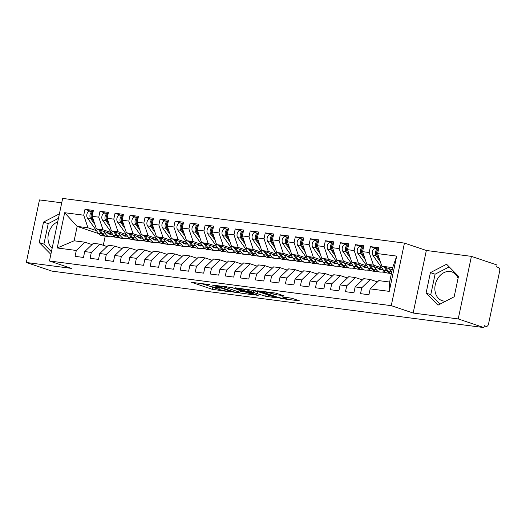 <?xml version="1.0" encoding="UTF-8"?>
<svg xmlns="http://www.w3.org/2000/svg" width="526" height="526" viewBox="0 0 526 526"><rect width="100%" height="100%" fill="white"/><g stroke="black" fill="none" stroke-linecap="round" stroke-linejoin="round"><path stroke-width="0.79" d="M209.407 284.592L191.576 282.33L212.274 289.307L230.566 291.937L226.93 291.128A6.115 0.585 -168.1 0 1 218.533 289.274L216.811 288.689A6.115 0.585 -168.1 0 1 215.542 288.044A6.115 0.585 -168.1 0 1 217.849 288.064L220.105 288.195L216.239 287.525A6.115 0.585 -168.1 0 1 207.842 285.664L206.113 285.085A6.115 0.585 -168.1 0 1 204.851 284.441A6.115 0.585 -168.1 0 1 207.152 284.461L209.407 284.592M458.08 278.261A15.182 11.73 -71.4 0 0 451.821 271.896A15.182 11.73 -71.4 0 0 450.092 271.495A15.182 11.73 -71.4 0 0 435.521 283.639A15.182 11.73 -71.4 0 0 442.123 300.668A15.182 11.73 -71.4 0 0 443.859 301.069A15.182 11.73 -71.4 0 0 445.785 301.122M52.14 248.311A15.182 11.73 108.6 0 1 48.392 234.188A15.182 11.73 108.6 0 1 57.728 221.781M283.843 295.829L275.736 293.094L257.615 290.812L281.331 298.571L299.452 300.852L292.048 298.288L281.975 296.73L285.125 298.097A5.109 0.493 -168.1 0 1 286.183 298.636A5.109 0.493 -168.1 0 1 282.758 298.387A5.109 0.493 -168.1 0 1 277.235 297.072L263.611 292.476A5.109 0.493 -168.1 0 1 262.559 291.937A5.109 0.493 -168.1 0 1 265.978 292.186A5.109 0.493 -168.1 0 1 271.501 293.508L276.4 294.856L283.902 295.54M61.726 202.819L39.483 199.913L26.3 262.481L51.956 271.127L483.881 327.58L484.282 325.679L486.155 326.311A2.919 1.834 97.4 0 0 486.379 326.363A2.919 1.834 97.4 0 0 488.516 324.062L499.7 270.975A2.919 1.834 97.4 0 0 498.543 267.543L496.669 266.906L497.07 265.012L471.414 256.366L426.343 250.475L404.441 243.091L391.252 305.659L413.16 313.042L458.231 318.934L483.881 327.58M26.3 262.481L71.372 268.372L49.464 260.988L391.252 305.659M232.499 287.683L212.149 285.02L232.847 291.996L253.591 294.856L232.499 287.683M235.405 287.821L255.432 290.681L276.525 297.854L265.729 296.296L254.715 292.883L249.054 292.232L258.187 295.382L256.123 295.112L235.405 287.821M404.441 243.091L62.653 198.42L49.464 260.988M98.553 233.597L77.164 226.39L64.659 212.714L57.229 247.976L76.303 250.468L75.067 256.346L83.483 257.444L84.719 251.566L91.327 252.434L90.091 258.312L98.507 259.41L99.743 253.532L106.351 254.393L105.115 260.271L113.531 261.369L114.767 255.498L121.374 256.359L120.138 262.237L128.554 263.335L129.791 257.457L136.398 258.325L135.162 264.197L143.578 265.301L144.814 259.423L151.422 260.285L150.186 266.163L158.596 267.261L159.838 261.383L166.446 262.25L165.21 268.128L173.619 269.227L174.862 263.348L181.47 264.216L180.234 270.088L188.643 271.192L189.886 265.314L196.494 266.176L195.258 272.054L203.667 273.152L204.91 267.274L211.518 268.142L210.282 274.02L218.691 275.118L219.934 269.24L226.542 270.101L225.306 275.979L233.715 277.084L234.958 271.206L241.565 272.067L240.329 277.945L248.739 279.043L249.981 273.165L256.589 274.033L255.353 279.911L263.763 281.009L265.005 275.131L271.613 275.992L270.377 281.87L278.787 282.968L280.029 277.097L286.637 277.958L285.401 283.836L293.81 284.934L295.053 279.056L301.661 279.924L300.425 285.796L308.834 286.9L310.077 281.022L316.685 281.883L315.449 287.761L323.858 288.859L325.094 282.981L331.709 283.849L330.473 289.727L338.882 290.825L340.118 284.947L346.733 285.815L345.49 291.687L353.906 292.791L355.142 286.913L361.757 287.775L360.514 293.653L368.93 294.751L370.166 288.873L378.805 280.621L389.628 282.035L392.659 267.622L381.843 266.209L392.225 269.707M64.659 212.714L83.739 215.206L87.98 227.804L96.422 230.651M90.952 211.34L84.975 209.328L83.739 215.206M84.975 209.328L93.391 210.426L92.149 216.304L98.763 217.166L103.004 229.77L111.446 232.61M105.976 213.306L99.999 211.294L98.763 217.166M99.999 211.294L108.415 212.392L107.172 218.27L113.787 219.132L118.028 231.729L126.47 234.576M121 215.272L115.023 213.254L113.787 219.132M115.023 213.254L123.439 214.352L122.196 220.23L128.811 221.098L133.052 233.695L141.494 236.542M136.024 217.231L130.047 215.219L128.811 221.098M130.047 215.219L138.463 216.317L137.22 222.196L143.835 223.057L148.076 235.661L156.518 238.502M151.047 219.197L145.071 217.179L143.835 223.057M145.071 217.179L153.48 218.283L152.244 224.161L158.852 225.023L163.099 237.62L171.542 240.467M166.071 221.163L160.095 219.145L158.852 225.023M160.095 219.145L168.504 220.243L167.268 226.121L173.876 226.989L178.123 239.586L186.566 242.433M181.095 223.123L175.119 221.111L173.876 226.989M175.119 221.111L183.528 222.209L182.292 228.087L188.9 228.948L193.147 241.546L201.59 244.393M196.119 225.089L190.142 223.07L188.9 228.948M190.142 223.07L198.552 224.175L197.316 230.046L203.924 230.914L208.171 243.512L216.613 246.359M211.143 227.048L205.166 225.036L203.924 230.914M205.166 225.036L213.576 226.134L212.34 232.012L218.947 232.88L223.195 245.478L231.637 248.325M226.167 229.014L220.19 227.002L218.947 232.88M220.19 227.002L228.6 228.1L227.363 233.978L233.971 234.839L238.219 247.437L246.661 250.284M241.191 230.98L235.214 228.961L233.971 234.839M235.214 228.961L243.623 230.066L242.387 235.937L248.995 236.805L253.243 249.403L261.685 252.25M256.215 232.939L250.238 230.927L248.995 236.805M250.238 230.927L258.647 232.025L257.411 237.903L264.019 238.765L268.267 251.369L276.709 254.209M271.238 234.905L265.262 232.893L264.019 238.765M265.262 232.893L273.671 233.991L272.435 239.869L279.043 240.73L283.29 253.328L291.733 256.175M286.262 236.871L280.286 234.852L279.043 240.73M280.286 234.852L288.695 235.95L287.459 241.828L294.067 242.696L298.314 255.294L306.757 258.141M301.286 238.83L295.31 236.818L294.067 242.696M295.31 236.818L303.719 237.916L302.483 243.794L309.091 244.656L313.338 257.26L321.78 260.1M316.31 240.796L310.333 238.778L309.091 244.656M310.333 238.778L318.743 239.882L317.507 245.76L324.115 246.622L328.362 259.219L336.804 262.066M331.334 242.762L325.357 240.744L324.115 246.622M325.357 240.744L333.767 241.842L332.531 247.72L339.138 248.588L343.386 261.185L351.828 264.032M346.358 244.721L340.375 242.71L339.138 248.588M340.375 242.71L348.791 243.808L347.555 249.686L354.162 250.547L358.41 263.145L366.852 265.992M361.382 246.687L355.398 244.669L354.162 250.547M355.398 244.669L363.814 245.773L362.578 251.645L369.186 252.513L373.434 265.111L381.876 267.958M376.399 248.647L370.422 246.635L369.186 252.513M370.422 246.635L378.838 247.733L377.602 253.611L396.683 256.103L389.247 291.371L370.166 288.873M377.464 281.903L370.396 279.523L363.782 278.655L355.142 286.913M361.757 287.775L370.396 279.523M377.602 253.611L381.843 266.209M392.659 267.622L396.683 256.103M362.44 279.937L355.372 277.557L348.764 276.689L340.118 284.947M346.733 285.815L355.372 277.557M373.434 265.111L366.819 264.249L383.152 269.753M362.578 251.645L366.819 264.249M347.416 277.978L340.348 275.591L333.74 274.73L325.094 282.981M331.709 283.849L340.348 275.591M386.025 272.56L381.948 272.027M384.164 271.83L385.571 272.304M358.41 263.145L351.795 262.283L368.128 267.787M347.555 249.686L351.795 262.283M332.393 276.012L325.324 273.632L318.717 272.764L310.077 281.022M316.685 281.883L325.324 273.632M371.001 270.594L366.924 270.062M369.14 269.864L370.547 270.338M343.386 261.185L336.772 260.317L353.104 265.821M332.531 247.72L336.772 260.317M317.369 274.046L310.301 271.666L303.693 270.805L295.053 279.056M301.661 279.924L310.301 271.666M355.977 268.628L351.901 268.096M354.116 267.898L355.523 268.378M328.362 259.219L321.748 258.358L338.08 263.861M317.507 245.76L321.748 258.358M302.345 272.087L295.277 269.7L288.669 268.839L280.029 277.097M286.637 277.958L295.277 269.7M340.953 266.669L336.877 266.136M339.092 265.939L340.5 266.412M313.338 257.26L306.724 256.392L323.056 261.895M302.483 243.794L306.724 256.392M287.321 270.121L280.253 267.741L273.645 266.873L265.005 275.131M271.613 275.992L280.253 267.741M325.929 264.703L321.853 264.17M324.069 263.973L325.476 264.446M298.314 255.294L291.7 254.426L308.032 259.936M287.459 241.828L291.7 254.426M272.297 268.155L265.229 265.775L258.621 264.913L249.981 273.165M256.589 274.033L265.229 265.775M310.905 262.737L306.829 262.204M309.045 262.014L310.452 262.487M283.29 253.328L276.676 252.467L293.008 257.97M272.435 239.869L276.676 252.467M257.273 266.195L250.205 263.809L243.597 262.947L234.958 271.206M241.565 272.067L250.205 263.809M295.882 260.778L291.805 260.245M294.021 260.048L295.428 260.521M268.267 251.369L261.659 250.501L277.984 256.004M257.411 237.903L261.659 250.501M242.249 264.23L235.181 261.849L228.573 260.981L219.934 269.24M226.542 270.101L235.181 261.849M280.858 258.812L276.781 258.279M278.997 258.082L280.404 258.555M253.243 249.403L246.635 248.542L262.961 254.045M242.387 235.937L246.635 248.542M227.232 262.27L220.157 259.883L213.549 259.022L204.91 267.274M211.518 268.142L220.157 259.883M265.834 256.852L261.757 256.32M263.973 256.123L265.38 256.596M238.219 247.437L231.611 246.576L247.937 252.079M227.363 233.978L231.611 246.576M212.208 260.304L205.133 257.924L198.526 257.056L189.886 265.314M196.494 266.176L205.133 257.924M250.81 254.886L246.733 254.354M248.949 254.157L250.356 254.63M223.195 245.478L216.587 244.61L232.913 250.113M212.34 232.012L216.587 244.61M197.184 258.338L190.11 255.958L183.502 255.09L174.862 263.348M181.47 264.216L190.11 255.958M235.786 252.921L231.71 252.388M233.925 252.191L235.332 252.671M208.171 243.512L201.563 242.65L217.889 248.154M197.316 230.046L201.563 242.65M182.16 256.379L175.086 253.992L168.478 253.131L159.838 261.383M166.446 262.25L175.086 253.992M220.762 250.961L216.686 250.429M218.901 250.231L220.309 250.705M193.147 241.546L186.539 240.684L202.865 246.188M182.292 228.087L186.539 240.684M167.136 254.413L160.062 252.033L153.454 251.165L144.814 259.423M151.422 260.285L160.062 252.033M205.738 248.995L201.662 248.463M203.878 248.265L205.285 248.739M178.123 239.586L171.515 238.719L187.841 244.222M167.268 226.121L171.515 238.719M152.113 252.447L145.038 250.067L138.43 249.206L129.791 257.457M136.398 258.325L145.038 250.067M190.714 247.029L186.638 246.497M188.854 246.299L190.261 246.779M163.099 237.62L156.492 236.759L172.817 242.262M152.244 224.161L156.492 236.759M137.089 250.488L130.014 248.101L123.406 247.24L114.767 255.498M121.374 256.359L130.014 248.101M175.691 245.07L171.614 244.537M173.83 244.34L175.237 244.814M148.076 235.661L141.468 234.793L157.793 240.297M137.22 222.196L141.468 234.793M122.065 248.522L114.99 246.142L108.382 245.274L99.743 253.532M106.351 254.393L114.99 246.142M160.667 243.104L156.59 242.571M158.806 242.374L160.22 242.848M133.052 233.695L126.444 232.827L142.77 238.337M122.196 220.23L126.444 232.827M107.041 246.556L99.966 244.176L93.358 243.314L84.719 251.566M91.327 252.434L99.966 244.176M145.643 241.138L141.566 240.606M143.782 240.415L145.196 240.888M118.028 231.729L111.42 230.868L127.746 236.371M107.172 218.27L111.42 230.868M92.017 244.597L84.942 242.21L74.127 240.796L57.229 247.976M76.303 250.468L84.942 242.21M130.619 239.179L126.549 238.646M128.758 238.449L130.172 238.922M103.004 229.77L96.396 228.902L112.728 234.405M92.149 216.304L96.396 228.902M458.231 318.934L471.414 256.366M59.399 213.852L43.54 222.071L39.226 242.539L50.864 254.354M426.343 250.475L413.16 313.042M430.399 272.632L426.086 293.1L437.974 305.172L454.175 296.776L458.488 276.308L446.6 264.236L430.399 272.632L435.081 274.21L430.768 294.678L440.045 304.1M87.98 227.804L77.164 226.39L74.127 240.796M105.22 236.148L103.293 245.294M115.595 237.213L111.525 236.68M113.734 236.483L115.148 236.956M389.247 291.371L389.628 282.035M58.452 218.349L48.221 223.649L43.908 244.123L51.416 251.737M43.908 244.123L39.226 242.539M48.221 223.649L43.54 222.071M449.217 266.886L435.081 274.21M430.768 294.678L426.086 293.1M200.268 283.231L215.548 288.024M240.198 291.246L244.906 291.864M215.706 285.579L233.649 291.838L237.62 292.528A6.115 0.585 -168.1 0 0 239.922 292.548A6.115 0.585 -168.1 0 0 238.659 291.904L226.246 287.715A6.115 0.585 -168.1 0 0 217.843 285.861L215.706 285.579L215.778 285.256M239.922 292.548L240.323 290.648A6.115 0.585 -168.1 0 0 239.06 290.004L238.659 291.904M231.045 287.308L239.06 290.004M254.137 290.865L257.74 291.568L267.589 294.777M248.627 290.53A5.109 0.493 -168.1 0 0 243.104 289.208A5.109 0.493 -168.1 0 0 239.685 288.958A5.109 0.493 -168.1 0 0 240.737 289.497L245.537 291.115L253.105 292.344L248.627 290.53L248.831 289.576M253.821 292.351L253.959 290.299M90.038 211.248A3.892 2.446 97.4 0 0 89.755 211.189A3.892 2.446 97.4 0 0 86.908 214.26A3.892 2.446 97.4 0 0 87.474 218.066L98.171 233.103A12.262 7.699 97.4 0 0 102.169 235.747L105.325 236.161A12.262 7.699 -82.6 0 1 101.321 233.511L98.566 229.632M94.91 224.497L90.63 218.481A3.892 2.446 -82.6 0 1 90.064 214.667A3.892 2.446 -82.6 0 1 92.911 211.597A3.892 2.446 -82.6 0 1 93.135 211.643M93.93 221.584L91.833 218.638A3.892 2.446 -82.6 0 1 91.268 214.825A3.892 2.446 -82.6 0 1 93.063 211.971M109.71 233.393L108.218 233.518M107.153 232.531A9.731 6.108 97.4 0 0 110.013 234.221A9.731 6.108 97.4 0 0 110.861 234.234L111.933 234.142M108.402 232.952A3.892 0.421 2.5 0 0 107.534 232.946M108.593 233.748L110.309 233.59M114.359 236.371A3.892 0.421 -177.5 0 1 113.609 236.496L113.649 235.648M103.767 231.387L105.68 234.083A12.262 7.699 97.4 0 0 109.684 236.726A12.262 7.699 97.4 0 0 110.749 236.753L113.609 236.496M109.684 236.726L106.528 236.319A12.262 7.699 -82.6 0 1 102.524 233.669L99.999 230.118M105.93 236.2A12.262 7.699 -82.6 0 1 105.325 236.161M105.062 213.214A3.892 2.446 97.4 0 0 104.779 213.148A3.892 2.446 97.4 0 0 101.932 216.219A3.892 2.446 97.4 0 0 102.498 220.032L113.195 235.063A12.262 7.699 97.4 0 0 117.193 237.713L120.349 238.12A12.262 7.699 -82.6 0 1 116.345 235.477L113.59 231.598M109.934 226.456L105.654 220.44A3.892 2.446 -82.6 0 1 105.088 216.633A3.892 2.446 -82.6 0 1 107.935 213.563A3.892 2.446 -82.6 0 1 108.159 213.609M108.954 223.543L106.857 220.598A3.892 2.446 -82.6 0 1 106.291 216.791A3.892 2.446 -82.6 0 1 108.086 213.937M124.734 235.359L123.242 235.477M122.177 234.491A9.731 6.108 97.4 0 0 125.037 236.181A9.731 6.108 97.4 0 0 125.885 236.2L126.957 236.102M123.426 234.912A3.892 0.421 2.5 0 0 122.558 234.912M123.617 235.707L125.333 235.556M129.383 238.337A3.892 0.421 -177.5 0 1 128.633 238.462L128.673 237.614M118.784 233.353L120.704 236.042A12.262 7.699 97.4 0 0 124.708 238.692A12.262 7.699 97.4 0 0 125.773 238.712L128.633 238.462M124.708 238.692L121.552 238.278A12.262 7.699 -82.6 0 1 117.548 235.635L115.023 232.084M120.954 238.166A12.262 7.699 -82.6 0 1 120.349 238.12M120.086 215.173A3.892 2.446 97.4 0 0 119.803 215.114A3.892 2.446 97.4 0 0 116.956 218.185A3.892 2.446 97.4 0 0 117.522 221.992L128.213 237.029A12.262 7.699 97.4 0 0 132.217 239.672L135.373 240.086A12.262 7.699 -82.6 0 1 131.369 237.436L128.614 233.564M124.958 228.422L120.678 222.406A3.892 2.446 -82.6 0 1 120.112 218.599A3.892 2.446 -82.6 0 1 122.959 215.529A3.892 2.446 -82.6 0 1 123.183 215.568M123.978 225.509L121.881 222.564A3.892 2.446 -82.6 0 1 121.315 218.75A3.892 2.446 -82.6 0 1 123.11 215.897M139.758 237.318L138.266 237.443M137.194 236.457A9.731 6.108 97.4 0 0 140.061 238.146A9.731 6.108 97.4 0 0 140.909 238.166L141.981 238.068M138.45 236.878A3.892 0.421 2.5 0 0 137.582 236.871M138.64 237.673L140.357 237.522M144.407 240.297A3.892 0.421 -177.5 0 1 143.657 240.421L143.697 239.573M133.808 235.313L135.728 238.008A12.262 7.699 97.4 0 0 139.732 240.658A12.262 7.699 97.4 0 0 140.797 240.678L143.657 240.421M139.732 240.658L136.576 240.244A12.262 7.699 -82.6 0 1 132.572 237.594L130.047 234.044M135.978 240.126A12.262 7.699 -82.6 0 1 135.373 240.086M135.11 217.139A3.892 2.446 97.4 0 0 134.827 217.074A3.892 2.446 97.4 0 0 131.98 220.144A3.892 2.446 97.4 0 0 132.545 223.958L143.236 238.988A12.262 7.699 97.4 0 0 147.241 241.638L150.397 242.052A12.262 7.699 -82.6 0 1 146.392 239.402L143.637 235.523M139.982 230.388L135.701 224.372A3.892 2.446 -82.6 0 1 135.136 220.558A3.892 2.446 -82.6 0 1 137.983 217.488A3.892 2.446 -82.6 0 1 138.206 217.534M139.002 227.475L136.905 224.523A3.892 2.446 -82.6 0 1 136.339 220.716A3.892 2.446 -82.6 0 1 138.134 217.863M154.782 239.284L153.29 239.402M152.218 238.416A9.731 6.108 97.4 0 0 155.085 240.112A9.731 6.108 97.4 0 0 155.933 240.126L157.004 240.034M153.474 238.843A3.892 0.421 2.5 0 0 152.606 238.837M153.664 239.639L155.38 239.481M159.431 242.262A3.892 0.421 -177.5 0 1 158.681 242.387L158.72 241.539M148.832 237.279L150.752 239.974A12.262 7.699 97.4 0 0 154.756 242.617A12.262 7.699 97.4 0 0 155.821 242.637L158.681 242.387M154.756 242.617L151.6 242.21A12.262 7.699 -82.6 0 1 147.596 239.56L145.071 236.01M151.001 242.091A12.262 7.699 -82.6 0 1 150.397 242.052M150.134 219.105A3.892 2.446 97.4 0 0 149.851 219.04A3.892 2.446 97.4 0 0 147.004 222.11A3.892 2.446 97.4 0 0 147.569 225.924L158.26 240.954A12.262 7.699 97.4 0 0 162.264 243.604L165.42 244.011A12.262 7.699 -82.6 0 1 161.416 241.368L158.661 237.489M155.006 232.347L150.725 226.331A3.892 2.446 -82.6 0 1 150.16 222.524A3.892 2.446 -82.6 0 1 153.007 219.454A3.892 2.446 -82.6 0 1 153.224 219.5M154.026 229.435L151.929 226.489A3.892 2.446 -82.6 0 1 151.363 222.682A3.892 2.446 -82.6 0 1 153.158 219.829M169.806 241.243L168.313 241.368M167.242 240.382A9.731 6.108 97.4 0 0 170.108 242.072A9.731 6.108 97.4 0 0 170.957 242.091L172.028 241.993M168.498 240.803A3.892 0.421 2.5 0 0 167.63 240.803M168.688 241.598L170.404 241.447M174.454 244.228A3.892 0.421 -177.5 0 1 173.705 244.353L173.744 243.505M163.856 239.238L165.775 241.934A12.262 7.699 97.4 0 0 169.78 244.583A12.262 7.699 97.4 0 0 170.845 244.603L173.705 244.353M169.78 244.583L166.624 244.169A12.262 7.699 -82.6 0 1 162.619 241.526L160.095 237.976M166.025 244.051A12.262 7.699 -82.6 0 1 165.42 244.011M165.157 221.065A3.892 2.446 97.4 0 0 164.875 221.005A3.892 2.446 97.4 0 0 162.028 224.076A3.892 2.446 97.4 0 0 162.593 227.883L173.284 242.92A12.262 7.699 97.4 0 0 177.288 245.563L180.444 245.977A12.262 7.699 -82.6 0 1 176.44 243.328L173.685 239.455M170.03 234.313L165.749 228.297A3.892 2.446 -82.6 0 1 165.184 224.484A3.892 2.446 -82.6 0 1 168.031 221.413A3.892 2.446 -82.6 0 1 168.248 221.459M169.043 231.401L166.952 228.455A3.892 2.446 -82.6 0 1 166.387 224.641A3.892 2.446 -82.6 0 1 168.182 221.788M184.83 243.209L183.337 243.334M182.266 242.348A9.731 6.108 97.4 0 0 185.132 244.038A9.731 6.108 97.4 0 0 185.98 244.051L187.052 243.959M183.521 242.769A3.892 0.421 2.5 0 0 182.654 242.762M183.712 243.564L185.428 243.413M189.478 246.188A3.892 0.421 -177.5 0 1 188.729 246.313L188.768 245.464M178.879 241.204L180.799 243.9A12.262 7.699 97.4 0 0 184.804 246.543A12.262 7.699 97.4 0 0 185.869 246.569L188.729 246.313M184.804 246.543L181.648 246.135A12.262 7.699 -82.6 0 1 177.643 243.485L175.119 239.935M181.049 246.017A12.262 7.699 -82.6 0 1 180.444 245.977M180.181 223.031A3.892 2.446 97.4 0 0 179.899 222.965A3.892 2.446 97.4 0 0 177.052 226.035A3.892 2.446 97.4 0 0 177.617 229.849L188.308 244.879A12.262 7.699 97.4 0 0 192.312 247.529L195.468 247.943A12.262 7.699 -82.6 0 1 191.464 245.294L188.709 241.414M185.053 236.273L180.773 230.256A3.892 2.446 -82.6 0 1 180.208 226.45A3.892 2.446 -82.6 0 1 183.055 223.379A3.892 2.446 -82.6 0 1 183.272 223.425M184.067 233.36L181.976 230.414A3.892 2.446 -82.6 0 1 181.411 226.607A3.892 2.446 -82.6 0 1 183.206 223.754M199.854 245.175L198.361 245.294M197.289 244.307A9.731 6.108 97.4 0 0 200.156 246.004A9.731 6.108 97.4 0 0 201.004 246.017L202.076 245.925M198.545 244.735A3.892 0.421 2.5 0 0 197.677 244.728M198.736 245.524L200.452 245.372M204.502 248.154A3.892 0.421 -177.5 0 1 203.753 248.279L203.792 247.43M193.903 243.17L195.823 245.866A12.262 7.699 97.4 0 0 199.827 248.509A12.262 7.699 97.4 0 0 200.893 248.528L203.753 248.279M199.827 248.509L196.671 248.094A12.262 7.699 -82.6 0 1 192.667 245.451L190.142 241.901M196.073 247.983A12.262 7.699 -82.6 0 1 195.468 247.943M195.205 224.996A3.892 2.446 97.4 0 0 194.922 224.931A3.892 2.446 97.4 0 0 192.075 228.001A3.892 2.446 97.4 0 0 192.641 231.808L203.332 246.845A12.262 7.699 97.4 0 0 207.336 249.488L210.492 249.903A12.262 7.699 -82.6 0 1 206.488 247.259L203.733 243.38M200.077 238.239L195.797 232.222A3.892 2.446 -82.6 0 1 195.231 228.415A3.892 2.446 -82.6 0 1 198.078 225.345A3.892 2.446 -82.6 0 1 198.295 225.391M199.091 235.326L197 232.38A3.892 2.446 -82.6 0 1 196.435 228.573A3.892 2.446 -82.6 0 1 198.23 225.713M214.878 247.135L213.385 247.259M212.313 246.273A9.731 6.108 97.4 0 0 215.18 247.963A9.731 6.108 97.4 0 0 216.028 247.983L217.1 247.884M213.569 246.694A3.892 0.421 2.5 0 0 212.701 246.687M213.76 247.49L215.476 247.338M219.526 250.12A3.892 0.421 -177.5 0 1 218.777 250.238L218.816 249.396M208.927 245.129L210.847 247.825A12.262 7.699 97.4 0 0 214.851 250.475A12.262 7.699 97.4 0 0 215.916 250.494L218.777 250.238M214.851 250.475L211.695 250.06A12.262 7.699 -82.6 0 1 207.691 247.417L205.166 243.86M211.097 249.942A12.262 7.699 -82.6 0 1 210.492 249.903M210.229 226.956A3.892 2.446 97.4 0 0 209.946 226.897A3.892 2.446 97.4 0 0 207.099 229.967A3.892 2.446 97.4 0 0 207.665 233.774L218.356 248.811A12.262 7.699 97.4 0 0 222.36 251.454L225.516 251.869A12.262 7.699 -82.6 0 1 221.512 249.219L218.757 245.346M215.101 240.204L210.821 234.188A3.892 2.446 -82.6 0 1 210.255 230.375A3.892 2.446 -82.6 0 1 213.102 227.304A3.892 2.446 -82.6 0 1 213.319 227.35M214.115 237.292L212.024 234.346A3.892 2.446 -82.6 0 1 211.452 230.533A3.892 2.446 -82.6 0 1 213.254 227.679M229.901 249.1L228.409 249.225M227.337 248.239A9.731 6.108 97.4 0 0 230.204 249.929A9.731 6.108 97.4 0 0 231.045 249.942L232.124 249.85M228.593 248.66A3.892 0.421 2.5 0 0 227.725 248.653M228.784 249.455L230.5 249.304M234.55 252.079A3.892 0.421 -177.5 0 1 233.8 252.204L233.84 251.356M223.951 247.095L225.871 249.791A12.262 7.699 97.4 0 0 229.875 252.434A12.262 7.699 97.4 0 0 230.94 252.46L233.8 252.204M229.875 252.434L226.719 252.026A12.262 7.699 -82.6 0 1 222.715 249.377L220.19 245.826M226.121 251.908A12.262 7.699 -82.6 0 1 225.516 251.869M225.246 228.922A3.892 2.446 97.4 0 0 224.97 228.856A3.892 2.446 97.4 0 0 222.123 231.927A3.892 2.446 97.4 0 0 222.689 235.74L233.38 250.77A12.262 7.699 97.4 0 0 237.384 253.42L240.54 253.828A12.262 7.699 -82.6 0 1 236.536 251.185L233.781 247.305M230.125 242.164L225.845 236.148A3.892 2.446 -82.6 0 1 225.279 232.341A3.892 2.446 -82.6 0 1 228.126 229.27A3.892 2.446 -82.6 0 1 228.343 229.316M229.139 239.251L227.048 236.305A3.892 2.446 -82.6 0 1 226.476 232.499A3.892 2.446 -82.6 0 1 228.277 229.645M244.925 251.066L243.433 251.185M242.361 250.198A9.731 6.108 97.4 0 0 245.228 251.888A9.731 6.108 97.4 0 0 246.069 251.908L247.148 251.816M243.617 250.619A3.892 0.421 2.5 0 0 242.749 250.619M243.808 251.415L245.524 251.264M249.574 254.045A3.892 0.421 -177.5 0 1 248.824 254.17L248.864 253.322M238.975 249.061L240.895 251.757A12.262 7.699 97.4 0 0 244.899 254.4A12.262 7.699 97.4 0 0 245.964 254.42L248.824 254.17M244.899 254.4L241.743 253.986A12.262 7.699 -82.6 0 1 237.739 251.343L235.214 247.792M241.145 253.874A12.262 7.699 -82.6 0 1 240.54 253.828M240.27 230.888A3.892 2.446 97.4 0 0 239.994 230.822A3.892 2.446 97.4 0 0 237.147 233.892A3.892 2.446 97.4 0 0 237.713 237.699L248.404 252.736A12.262 7.699 97.4 0 0 252.408 255.38L255.564 255.794A12.262 7.699 -82.6 0 1 251.56 253.151L248.805 249.271M245.149 244.13L240.869 238.114A3.892 2.446 -82.6 0 1 240.303 234.307A3.892 2.446 -82.6 0 1 243.15 231.236A3.892 2.446 -82.6 0 1 243.367 231.282M244.163 241.217L242.072 238.271A3.892 2.446 -82.6 0 1 241.5 234.465A3.892 2.446 -82.6 0 1 243.301 231.604M259.949 253.026L258.457 253.151M257.385 252.164A9.731 6.108 97.4 0 0 260.252 253.854A9.731 6.108 97.4 0 0 261.093 253.874L262.172 253.775M258.641 252.585A3.892 0.421 2.5 0 0 257.773 252.579M258.825 253.381L260.548 253.23M264.598 256.011A3.892 0.421 -177.5 0 1 263.848 256.129L263.888 255.288M253.999 251.02L255.919 253.716A12.262 7.699 97.4 0 0 259.923 256.366A12.262 7.699 97.4 0 0 260.988 256.386L263.848 256.129M259.923 256.366L256.767 255.952A12.262 7.699 -82.6 0 1 252.763 253.302L250.238 249.751M256.169 255.833A12.262 7.699 -82.6 0 1 255.564 255.794M255.294 232.847A3.892 2.446 97.4 0 0 255.018 232.788A3.892 2.446 97.4 0 0 252.171 235.858A3.892 2.446 97.4 0 0 252.736 239.665L263.427 254.696A12.262 7.699 97.4 0 0 267.432 257.345L270.588 257.76A12.262 7.699 -82.6 0 1 266.583 255.11L263.828 251.231M260.173 246.096L255.892 240.08A3.892 2.446 -82.6 0 1 255.327 236.266A3.892 2.446 -82.6 0 1 258.174 233.196A3.892 2.446 -82.6 0 1 258.391 233.242M259.186 243.183L257.096 240.237A3.892 2.446 -82.6 0 1 256.524 236.424A3.892 2.446 -82.6 0 1 258.325 233.57M274.973 254.992L273.481 255.117M272.409 254.13A9.731 6.108 97.4 0 0 275.269 255.82A9.731 6.108 97.4 0 0 276.117 255.833L277.195 255.741M273.665 254.551A3.892 0.421 2.5 0 0 272.797 254.545M273.849 255.347L275.571 255.189M279.622 257.97A3.892 0.421 -177.5 0 1 278.872 258.095L278.911 257.247M269.023 252.986L270.943 255.682A12.262 7.699 97.4 0 0 274.947 258.325A12.262 7.699 97.4 0 0 276.012 258.351L278.872 258.095M274.947 258.325L271.791 257.918A12.262 7.699 -82.6 0 1 267.787 255.268L265.262 251.717M271.192 257.799A12.262 7.699 -82.6 0 1 270.588 257.76M270.318 234.813A3.892 2.446 97.4 0 0 270.042 234.747A3.892 2.446 97.4 0 0 267.195 237.818A3.892 2.446 97.4 0 0 267.76 241.631L278.451 256.662A12.262 7.699 97.4 0 0 282.455 259.311L285.611 259.719A12.262 7.699 -82.6 0 1 281.607 257.076L278.852 253.197M275.197 248.055L270.916 242.039A3.892 2.446 -82.6 0 1 270.351 238.232A3.892 2.446 -82.6 0 1 273.198 235.161A3.892 2.446 -82.6 0 1 273.415 235.207M274.21 245.142L272.12 242.197A3.892 2.446 -82.6 0 1 271.548 238.39A3.892 2.446 -82.6 0 1 273.349 235.536M289.997 256.958L288.504 257.076M287.433 256.09A9.731 6.108 97.4 0 0 290.293 257.779A9.731 6.108 97.4 0 0 291.141 257.799L292.219 257.701M288.689 256.51A3.892 0.421 2.5 0 0 287.821 256.51M288.873 257.306L290.595 257.155M294.645 259.936A3.892 0.421 -177.5 0 1 293.896 260.061L293.935 259.213M284.047 254.952L285.966 257.641A12.262 7.699 97.4 0 0 289.971 260.291A12.262 7.699 97.4 0 0 291.036 260.311L293.896 260.061M289.971 260.291L286.815 259.877A12.262 7.699 -82.6 0 1 282.81 257.234L280.286 253.683M286.216 259.765A12.262 7.699 -82.6 0 1 285.611 259.719M285.342 236.772A3.892 2.446 97.4 0 0 285.066 236.713A3.892 2.446 97.4 0 0 282.219 239.784A3.892 2.446 97.4 0 0 282.784 243.591L293.475 258.628A12.262 7.699 97.4 0 0 297.479 261.271L300.635 261.685A12.262 7.699 -82.6 0 1 296.631 259.035L293.876 255.163M290.22 250.021L285.94 244.005A3.892 2.446 -82.6 0 1 285.375 240.198A3.892 2.446 -82.6 0 1 288.222 237.127A3.892 2.446 -82.6 0 1 288.439 237.167M289.234 247.108L287.143 244.163A3.892 2.446 -82.6 0 1 286.571 240.349A3.892 2.446 -82.6 0 1 288.373 237.496M305.021 258.917L303.528 259.042M302.457 258.056A9.731 6.108 97.4 0 0 305.317 259.745A9.731 6.108 97.4 0 0 306.165 259.765L307.243 259.666M303.712 258.476A3.892 0.421 2.5 0 0 302.844 258.47M303.897 259.272L305.619 259.121M309.669 261.895A3.892 0.421 -177.5 0 1 308.92 262.02L308.959 261.172M299.07 256.912L300.99 259.607A12.262 7.699 97.4 0 0 304.995 262.257A12.262 7.699 97.4 0 0 306.06 262.277L308.92 262.02M304.995 262.257L301.839 261.843A12.262 7.699 -82.6 0 1 297.834 259.193L295.31 255.643M301.24 261.724A12.262 7.699 -82.6 0 1 300.635 261.685M300.366 238.738A3.892 2.446 97.4 0 0 300.09 238.672A3.892 2.446 97.4 0 0 297.243 241.743A3.892 2.446 97.4 0 0 297.808 245.557L308.499 260.587A12.262 7.699 97.4 0 0 312.503 263.237L315.659 263.651A12.262 7.699 -82.6 0 1 311.655 261.001L308.9 257.122M305.238 251.987L300.964 245.971A3.892 2.446 -82.6 0 1 300.392 242.157A3.892 2.446 -82.6 0 1 303.246 239.087A3.892 2.446 -82.6 0 1 303.463 239.133M304.258 249.074L302.167 246.122A3.892 2.446 -82.6 0 1 301.595 242.315A3.892 2.446 -82.6 0 1 303.397 239.461M320.045 260.883L318.552 261.001M317.48 260.015A9.731 6.108 97.4 0 0 320.341 261.711A9.731 6.108 97.4 0 0 321.189 261.724L322.267 261.632M318.736 260.442A3.892 0.421 2.5 0 0 317.868 260.436M318.92 261.238L320.643 261.08M324.693 263.861A3.892 0.421 -177.5 0 1 323.944 263.986L323.983 263.138M314.094 258.877L316.014 261.573A12.262 7.699 97.4 0 0 320.018 264.216A12.262 7.699 97.4 0 0 321.084 264.236L323.944 263.986M320.018 264.216L316.862 263.809A12.262 7.699 -82.6 0 1 312.858 261.159L310.333 257.608M316.264 263.69A12.262 7.699 -82.6 0 1 315.659 263.651M315.39 240.704A3.892 2.446 97.4 0 0 315.113 240.638A3.892 2.446 97.4 0 0 312.266 243.709A3.892 2.446 97.4 0 0 312.832 247.516L323.523 262.553A12.262 7.699 97.4 0 0 327.527 265.203L330.683 265.61A12.262 7.699 -82.6 0 1 326.679 262.967L323.917 259.088M320.262 253.946L315.988 247.93A3.892 2.446 -82.6 0 1 315.416 244.123A3.892 2.446 -82.6 0 1 318.269 241.053A3.892 2.446 -82.6 0 1 318.486 241.099M319.282 251.034L317.191 248.088A3.892 2.446 -82.6 0 1 316.619 244.281A3.892 2.446 -82.6 0 1 318.421 241.427M335.069 262.842L333.576 262.967M332.504 261.981A9.731 6.108 97.4 0 0 335.364 263.671A9.731 6.108 97.4 0 0 336.213 263.69L337.291 263.592M333.76 262.402A3.892 0.421 2.5 0 0 332.886 262.402M333.944 263.197L335.667 263.046M339.717 265.827A3.892 0.421 -177.5 0 1 338.968 265.952L339 265.104M329.118 260.837L331.038 263.533A12.262 7.699 97.4 0 0 335.036 266.182A12.262 7.699 97.4 0 0 336.107 266.202L338.968 265.952M335.036 266.182L331.886 265.768A12.262 7.699 -82.6 0 1 327.882 263.125L325.357 259.574M331.288 265.65A12.262 7.699 -82.6 0 1 330.683 265.61M330.413 242.664A3.892 2.446 97.4 0 0 330.137 242.604A3.892 2.446 97.4 0 0 327.29 245.675A3.892 2.446 97.4 0 0 327.856 249.482L338.547 264.519A12.262 7.699 97.4 0 0 342.551 267.162L345.707 267.576A12.262 7.699 -82.6 0 1 341.703 264.926L338.941 261.054M335.286 255.912L331.012 249.896A3.892 2.446 -82.6 0 1 330.44 246.083A3.892 2.446 -82.6 0 1 333.287 243.012A3.892 2.446 -82.6 0 1 333.51 243.058M334.306 252.999L332.208 250.054A3.892 2.446 -82.6 0 1 331.643 246.24A3.892 2.446 -82.6 0 1 333.445 243.387M350.092 264.808L348.6 264.933M347.528 263.947A9.731 6.108 97.4 0 0 350.388 265.637A9.731 6.108 97.4 0 0 351.237 265.65L352.315 265.558M348.784 264.368A3.892 0.421 2.5 0 0 347.91 264.361M348.968 265.163L350.691 265.012M354.741 267.787A3.892 0.421 -177.5 0 1 353.991 267.912L354.024 267.063M344.142 262.803L346.062 265.498A12.262 7.699 97.4 0 0 350.06 268.142A12.262 7.699 97.4 0 0 351.131 268.168L353.991 267.912M350.06 268.142L346.91 267.734A12.262 7.699 -82.6 0 1 342.906 265.084L340.381 261.534M346.312 267.616A12.262 7.699 -82.6 0 1 345.707 267.576M345.437 244.629A3.892 2.446 97.4 0 0 345.161 244.564A3.892 2.446 97.4 0 0 342.314 247.634A3.892 2.446 97.4 0 0 342.88 251.448L353.571 266.478A12.262 7.699 97.4 0 0 357.575 269.128L360.731 269.542A12.262 7.699 -82.6 0 1 356.727 266.892L353.965 263.013M350.309 257.871L346.036 251.855A3.892 2.446 -82.6 0 1 345.464 248.048A3.892 2.446 -82.6 0 1 348.311 244.978A3.892 2.446 -82.6 0 1 348.534 245.024M349.33 254.959L347.232 252.013A3.892 2.446 -82.6 0 1 346.667 248.206A3.892 2.446 -82.6 0 1 348.468 245.353M365.116 266.774L363.624 266.892M362.552 265.906A9.731 6.108 97.4 0 0 365.412 267.602A9.731 6.108 97.4 0 0 366.26 267.616L367.339 267.524M363.808 266.334A3.892 0.421 2.5 0 0 362.933 266.327M363.992 267.123L365.715 266.971M369.765 269.753A3.892 0.421 -177.5 0 1 369.015 269.877L369.048 269.029M359.166 264.769L361.079 267.464A12.262 7.699 97.4 0 0 365.083 270.108A12.262 7.699 97.4 0 0 366.155 270.127L369.015 269.877M365.083 270.108L361.934 269.693A12.262 7.699 -82.6 0 1 357.93 267.05L355.398 263.5M361.336 269.582A12.262 7.699 -82.6 0 1 360.731 269.542M360.461 246.595A3.892 2.446 97.4 0 0 360.185 246.53A3.892 2.446 97.4 0 0 357.338 249.6A3.892 2.446 97.4 0 0 357.904 253.407L368.594 268.444A12.262 7.699 97.4 0 0 372.599 271.087L375.755 271.501A12.262 7.699 -82.6 0 1 371.75 268.858L368.989 264.979M365.333 259.837L361.06 253.821A3.892 2.446 -82.6 0 1 360.488 250.014A3.892 2.446 -82.6 0 1 363.334 246.944A3.892 2.446 -82.6 0 1 363.558 246.99M364.354 256.925L362.256 253.979A3.892 2.446 -82.6 0 1 361.691 250.172A3.892 2.446 -82.6 0 1 363.492 247.312M380.14 268.733L378.648 268.858M377.576 267.872A9.731 6.108 97.4 0 0 380.436 269.562A9.731 6.108 97.4 0 0 381.284 269.582L382.363 269.483M378.832 268.293A3.892 0.421 2.5 0 0 377.957 268.286M379.016 269.088L380.739 268.937M384.789 271.718A3.892 0.421 -177.5 0 1 384.039 271.837L384.072 270.995M374.19 266.728L376.103 269.424A12.262 7.699 97.4 0 0 380.107 272.074A12.262 7.699 97.4 0 0 381.179 272.093L384.039 271.837M380.107 272.074L376.958 271.659A12.262 7.699 -82.6 0 1 372.954 269.016L370.422 265.459M376.36 271.541A12.262 7.699 -82.6 0 1 375.755 271.501M375.485 248.555A3.892 2.446 97.4 0 0 375.209 248.496A3.892 2.446 97.4 0 0 372.355 251.566A3.892 2.446 97.4 0 0 372.927 255.373L383.618 270.41A12.262 7.699 97.4 0 0 387.623 273.053L390.779 273.467A12.262 7.699 -82.6 0 1 386.774 270.818L384.013 266.945M380.357 261.803L376.083 255.787A3.892 2.446 -82.6 0 1 375.511 251.974A3.892 2.446 -82.6 0 1 378.358 248.903A3.892 2.446 -82.6 0 1 378.582 248.949M379.377 258.891L377.28 255.945A3.892 2.446 -82.6 0 1 376.715 252.132A3.892 2.446 -82.6 0 1 378.51 249.278M391.423 273.513A12.262 7.699 -82.6 0 1 387.978 270.975L385.446 267.425M389.214 268.694L391.127 271.39A12.262 7.699 97.4 0 0 391.712 272.12M391.383 273.507A12.262 7.699 -82.6 0 1 390.779 273.467M484.203 326.061L486.155 326.311M215.298 287.992L214.897 289.885M212.675 287.413L212.274 289.307M232.933 291.601L232.847 291.996M226.469 286.657L226.246 287.715M268.72 295.158L268.359 296.874M266.13 294.396L265.729 296.296M257.74 291.568L257.339 293.469M255.117 290.99L254.715 292.883M256.208 294.711L256.123 295.112M253.828 290.273L253.427 292.147M276.735 293.265L276.4 294.856M274.066 292.877L273.776 294.271M271.699 292.568L271.501 293.508M285.322 297.17L285.125 298.097M281.423 298.137L281.331 298.571M278.806 297.525L278.708 297.992M109.191 234.017L110.861 234.234M102.524 233.669L105.68 234.083M91.833 218.638L92.984 218.783M98.171 233.103L101.321 233.511M87.474 218.066L90.63 218.481M124.215 235.983L125.885 236.2M117.548 235.635L120.704 236.042M106.857 220.598L108.008 220.749M113.195 235.063L116.345 235.477M102.498 220.032L105.654 220.44M139.239 237.943L140.909 238.166M132.572 237.594L135.728 238.008M121.881 222.564L123.031 222.715M128.213 237.029L131.369 237.436M117.522 221.992L120.678 222.406M154.263 239.909L155.933 240.126M147.596 239.56L150.752 239.974M136.905 224.523L138.055 224.674M143.236 238.988L146.392 239.402M132.545 223.958L135.701 224.372M169.28 241.875L170.957 242.091M162.619 241.526L165.775 241.934M151.929 226.489L153.079 226.64M158.26 240.954L161.416 241.368M147.569 225.924L150.725 226.331M184.304 243.834L185.98 244.051M177.643 243.485L180.799 243.9M166.952 228.455L168.103 228.606M173.284 242.92L176.44 243.328M162.593 227.883L165.749 228.297M199.328 245.8L201.004 246.017M192.667 245.451L195.823 245.866M181.976 230.414L183.127 230.566M188.308 244.879L191.464 245.294M177.617 229.849L180.773 230.256M214.352 247.766L216.028 247.983M207.691 247.417L210.847 247.825M197 232.38L198.151 232.531M203.332 246.845L206.488 247.259M192.641 231.808L195.797 232.222M229.375 249.725L231.045 249.942M222.715 249.377L225.871 249.791M212.024 234.346L213.175 234.497M218.356 248.811L221.512 249.219M207.665 233.774L210.821 234.188M244.399 251.691L246.069 251.908M237.739 251.343L240.895 251.757M227.048 236.305L228.199 236.457M233.38 250.77L236.536 251.185M222.689 235.74L225.845 236.148M259.423 253.65L261.093 253.874M252.763 253.302L255.919 253.716M242.072 238.271L243.222 238.423M248.404 252.736L251.56 253.151M237.713 237.699L240.869 238.114M274.447 255.616L276.117 255.833M267.787 255.268L270.943 255.682M257.096 240.237L258.246 240.382M263.427 254.696L266.583 255.11M252.736 239.665L255.892 240.08M289.471 257.582L291.141 257.799M282.81 257.234L285.966 257.641M272.12 242.197L273.27 242.348M278.451 256.662L281.607 257.076M267.76 241.631L270.916 242.039M304.495 259.542L306.165 259.765M297.834 259.193L300.99 259.607M287.143 244.163L288.294 244.314M293.475 258.628L296.631 259.035M282.784 243.591L285.94 244.005M319.519 261.507L321.189 261.724M312.858 261.159L316.014 261.573M302.167 246.122L303.318 246.273M308.499 260.587L311.655 261.001M297.808 245.557L300.964 245.971M334.543 263.473L336.213 263.69M327.882 263.125L331.038 263.533M317.191 248.088L318.342 248.239M323.523 262.553L326.679 262.967M312.832 247.516L315.988 247.93M349.566 265.433L351.237 265.65M342.906 265.084L346.062 265.498M332.208 250.054L333.366 250.205M338.547 264.519L341.703 264.926M327.856 249.482L331.012 249.896M364.59 267.399L366.26 267.616M357.93 267.05L361.079 267.464M347.232 252.013L348.39 252.164M353.571 266.478L356.727 266.892M342.88 251.448L346.036 251.855M379.614 269.365L381.284 269.582M372.954 269.016L376.103 269.424M362.256 253.979L363.413 254.13M368.594 268.444L371.75 268.858M357.904 253.407L361.06 253.821M387.978 270.975L391.127 271.39M377.28 255.945L378.437 256.096M383.618 270.41L386.774 270.818M372.927 255.373L376.083 255.787M484.196 326.081L486.379 326.363M204.976 283.843L204.851 284.441M215.673 287.446L215.542 288.044M215.285 285.191L215.206 285.579M249.14 291.825L249.054 292.232M239.803 288.399L239.685 288.958M262.671 291.384L262.559 291.937M286.46 297.321L286.183 298.636M89.755 211.189L92.911 211.597M104.779 213.148L107.935 213.563M119.803 215.114L122.959 215.529M134.827 217.074L137.983 217.488M149.851 219.04L153.007 219.454M164.875 221.005L168.031 221.413M179.899 222.965L183.055 223.379M194.922 224.931L198.078 225.345M209.946 226.897L213.102 227.304M224.97 228.856L228.126 229.27M239.994 230.822L243.15 231.236M255.018 232.788L258.174 233.196M270.042 234.747L273.198 235.161M285.066 236.713L288.222 237.127M300.09 238.672L303.246 239.087M315.113 240.638L318.269 241.053M330.137 242.604L333.287 243.012M345.161 244.564L348.311 244.978M360.185 246.53L363.334 246.944M375.209 248.496L378.358 248.903"/></g></svg>

